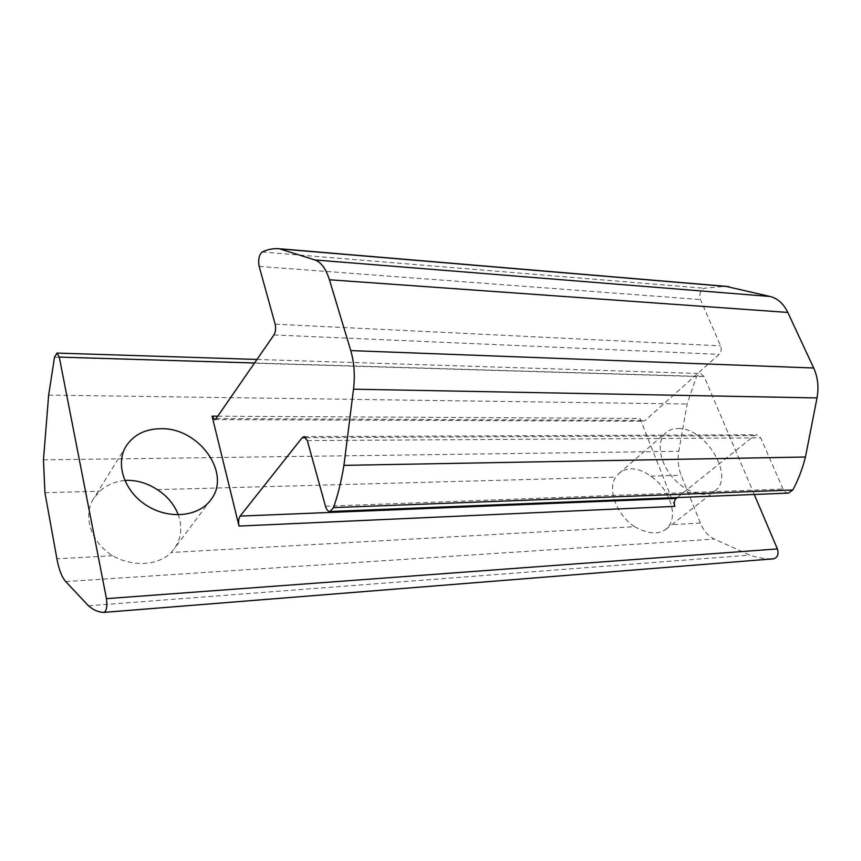 <?xml version="1.0" encoding="UTF-8"?>
<svg xmlns="http://www.w3.org/2000/svg" width="861" height="861" viewBox="0 0 861 861"><rect width="100%" height="100%" fill="white"/><g stroke="black" fill="none" stroke-linecap="round" stroke-linejoin="round"><path stroke-width="0.65" stroke-dasharray="4.3 3.23" d="M124.748 480.449C114.943 481.482 106.613 485.066 99.758 491.211L93.72 498.454C82.355 515.696 91.062 542.893 112.673 555.722C132.874 567.313 158.456 565.559 171.135 552.471L174.116 548.995C181.251 538.814 182.65 527.449 178.302 514.867M634.611 526.695C647.612 533.874 657.998 534.789 665.768 529.429L669.718 524.736C677.585 511.951 667.716 487.358 650.668 476.122C643.996 471.29 637.506 468.836 631.188 468.761C626.571 468.911 622.492 470.472 618.973 473.421L615.766 477.08C607.102 489.22 616.691 515.104 634.611 526.695L171.135 552.471M754.247 494.472L704.126 376.548L700.488 373.566L696.549 376.494L687.143 404.013L678.812 451.304C677.424 459.666 678.22 467.663 681.18 475.294L700.402 523.036C703.62 530.796 708.269 536.145 714.361 539.061L749.823 555.119C757.54 557.853 765.44 559.09 773.544 558.821M677.241 497.561L754.354 435.623L756.679 434.751L760.715 437.872L783.004 489.048C784.274 491.717 786.082 493.062 788.418 493.095M674.809 506.376L639.981 418.457L643.242 421.244L645.223 420.426L719.096 354.345C721.238 351.998 721.744 349.168 720.614 345.853L700.445 299.563C698.981 294.15 700.262 290.372 704.287 288.231L725.683 286.304M677.822 428.541C705.224 426.948 735.445 476.725 715.007 490.845C705.17 498.81 685.098 492.395 672.107 476.757C658.988 461.216 656.394 440.681 666.016 432.599C669.169 429.919 673.098 428.563 677.822 428.541M88.446 605.789L749.823 555.119M48.647 395.124L687.143 404.013M700.402 523.036L669.718 524.736M65.716 581.573L714.361 539.061M112.673 555.722L56.912 558.832M157.294 489.629L615.766 477.08M325.48 506.236L783.004 489.048M307.323 440.595L760.715 437.872M305.956 437.689L754.354 435.623M254.544 362.987L704.126 376.548M217.758 416.186L639.981 418.457M650.668 476.122L681.18 475.294M262.196 251.993L704.287 288.231M259.161 266.404L700.445 299.563M275.143 324.188L720.614 345.853M273.927 334.951L719.096 354.345M216.1 418.586L645.223 420.426M54.523 357.197L696.549 376.494M43.459 459.871L678.812 451.304M44.933 492.707L99.758 491.211M126.233 445.955L93.72 498.454M210.687 499.983L174.116 548.995M304.062 436.602L756.679 434.751M665.768 529.429L715.007 490.845M618.973 473.421L666.016 432.599M214.572 419.608L643.242 421.244M256.987 359.446L700.488 373.566"/><path stroke-width="1.29" d="M212.075 416.154L214.572 419.608L216.1 418.586L273.927 334.951C275.628 331.937 276.037 328.353 275.143 324.188L259.161 266.404C258.009 259.645 259.021 254.845 262.196 251.993C267.739 249.356 273.411 248.269 279.179 248.721L315.008 259.979C321.153 262.185 325.953 268.793 329.429 279.771L350.761 350.599C354.205 362.503 355.119 375.364 353.516 389.183L343.937 465.36C341.419 480.707 337.964 494.784 333.541 507.603L329.903 511.52C327.987 511.434 326.513 509.669 325.48 506.236L307.323 440.595L304.062 436.602L302.179 437.711L240.133 516.094C238.583 518.57 238.217 521.895 239.024 526.071L212.075 416.154L217.758 416.186M178.302 514.867C174.374 504.568 167.368 496.151 157.294 489.629C147.855 483.473 137.878 480.363 127.342 480.309L124.748 480.449M160.512 428.713C198.988 427.282 232.126 473.733 210.687 499.983C198.514 516.74 169.025 519.764 146.682 505.504C124.188 491.459 114.943 463.659 126.233 445.955C133.746 434.751 145.175 429.004 160.512 428.713M65.716 581.573C61.874 577.236 58.935 569.659 56.912 558.832L44.933 492.707L43.459 459.871L48.647 395.124L54.523 357.197L56.987 353.075L59.28 357.1L106.463 598.653C107.431 606.241 106.613 610.826 104.03 612.386L103.933 612.386C98.606 612.268 93.44 610.072 88.446 605.789L65.716 581.573M343.937 465.36L805.455 457.008L817.014 397.933C818.951 387.246 817.842 377.269 813.688 368.002L787.815 312.435C783.585 303.761 777.698 298.444 770.154 296.485L725.683 286.304L279.179 248.721M329.903 511.52L788.418 493.095L792.841 489.984C798.212 479.932 802.42 468.944 805.455 457.008M239.024 526.071L674.809 506.376C673.765 503.05 674.238 500.392 676.219 498.379L677.241 497.561M104.138 612.365L773.695 558.811C777.623 557.541 778.85 554.247 777.386 548.92L754.247 494.472M281.891 249.066L729.084 286.681M350.761 350.599L813.688 368.002M329.429 279.771L787.815 312.435M353.516 389.183L817.014 397.933M333.541 507.603L792.841 489.984M302.179 437.711L305.956 437.689M240.133 516.094L676.219 498.379M106.463 598.653L777.386 548.92M59.28 357.1L254.544 362.987M315.008 259.979L770.154 296.485M104.03 612.386L773.695 558.811M56.987 353.075L256.987 359.446"/></g></svg>
